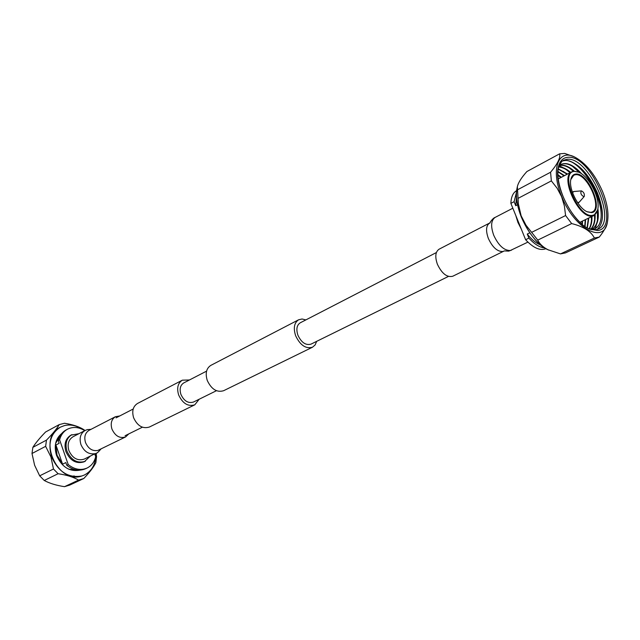 <?xml version="1.0" encoding="UTF-8"?>
<svg xmlns="http://www.w3.org/2000/svg" width="640" height="640" viewBox="0 0 640 640"><rect width="100%" height="100%" fill="white"/><g stroke="black" fill="none" stroke-linecap="round" stroke-linejoin="round"><path stroke-width="0.96" d="M199.176 399.224L194.776 404.824C188.08 406.816 182.704 403.544 178.664 395C176.6 388.056 177.824 383.12 182.344 380.176L189.464 379.968M194.776 404.824L149.408 427.024C142.752 429.056 137.496 425.984 133.64 417.816C131.712 411.16 133.008 406.376 137.52 403.464L182.344 380.176M305.872 319.904L302.056 319L298.648 319.768C294.2 322.736 293.192 328.056 295.632 335.728C300.168 345.24 305.792 349.072 312.496 347.216L315.136 344.936L316.68 341.336M298.648 319.768L210.824 365.384C206.304 368.344 205.128 373.376 207.28 380.496C211.448 389.28 216.88 392.688 223.6 390.72L312.496 347.216M436.384 252.552L300.256 322.8C296.784 325.104 296 329.248 297.904 335.208C301.424 342.6 305.8 345.576 311.016 344.128L448.424 276.432M216.448 390.712L193.456 402.048C188.24 403.608 184.064 401.064 180.92 394.424C179.312 389.024 180.272 385.184 183.792 382.896L206.576 371.136M504.2 250.976L452.736 276.248C447.016 277.64 441.904 273.648 437.4 264.272C434.824 256.792 435.384 251.76 439.096 249.192L490.008 222.832M85.04 430.512L73.056 436.736C68.512 439.632 67.128 444.256 68.896 450.592C72.528 458.344 77.672 461.168 84.32 459.08L95.088 453.672C88.808 454.672 84.088 451.616 80.912 444.504C79.112 438.088 80.48 433.424 85.04 430.512L87.312 429.608L91.016 429.344M119.72 415.96L115.44 416.704C111.48 419.24 110.312 423.376 111.952 429.096C115.256 436.104 119.816 438.712 125.632 436.912L128.776 433.912M529.784 232.808L527.248 234.064L528.888 238.12L525.616 239.728L510.88 203.376C511.112 196.92 513.04 192.68 516.656 190.632M540.64 244.96C536.12 243.288 531.656 239.656 527.248 234.064M521.28 229.032L517.904 222.384L515.808 215.536M567.52 157.336C591.424 153.704 622.184 227.464 597.792 230.536L589.152 228.968C572.376 221.984 553.848 185.248 558.208 167.608C559.568 161.264 562.672 157.84 567.52 157.336M588.392 228.592L595.984 229.776L598.144 229.088C618.024 221.384 588.488 155.824 566.864 159.32L563.464 160.304L561.672 161.584L558.496 166.88M582.104 221.232L582.056 224.248L581.936 221.312M560.768 177.592L557.904 175.208M585.168 223.2L585.064 219.8M563.848 175.984L560.352 173.12M588.312 221.848L588.2 218.272M566.944 174.36L563.328 171.4M559.296 165.792L566.68 169.456M591.464 220.48L591.352 216.744M570.048 172.736L566.312 169.672M594.632 219.104L594.52 215.168M573.344 171.256L569.312 167.936M579.408 171.968L580.352 173.016M598.216 217.552L595.376 228.672M597.48 221.728L597.4 210.816M579.256 172.432L572.328 166.2M597.08 229.504C604.144 223.112 604.272 210.952 597.464 193.024C588.768 174.008 578.568 163.136 566.872 160.416C571.616 161.128 576.656 164.224 581.984 169.712C588.024 176.112 592.936 183.96 596.728 193.256L600.616 206.72C602.624 220.424 599.752 228.088 591.992 229.712M581.936 169.664C591.48 180.192 597.72 192.632 600.664 206.992M600.568 220.92C605.44 199.728 580.248 158.152 564.496 160.576L562.36 161.016M580.768 223.104C573.56 216.216 567.672 207.352 563.088 196.496C557.824 183.088 556.56 172.32 559.288 164.192L558.168 167.84M597.6 209.992L593.944 215.488L592.432 215.968C579.136 219.488 559.312 176.728 571.896 171.768L573.904 171.176L578.488 172.096M592.656 215.312C578.256 218.84 558.864 171.712 574.496 171.408L578.736 172.2C589.152 176.128 600.696 199.016 597.664 209.728C596.864 212.984 595.192 214.848 592.656 215.312M591.544 212.616C604.624 211.392 588.192 171.832 575.6 174.08C573.16 174.392 571.576 176.136 570.864 179.32C568.448 188.632 578.336 208.232 587.256 211.832L591.544 212.616M587.008 211.712L590.944 212.368L592.248 211.96C602.824 207.848 586.808 172.584 575.384 174.744L573.728 175.232L570.808 179.592M584.24 196.464L583.8 196.704C581.024 195.024 580.224 193.08 581.392 190.88L581.424 190.88C583.76 192.04 584.696 193.896 584.24 196.464L579.224 202.192L577.56 202.592M572.528 192.608L573.904 191.504M560.504 253.904L594.376 238.008L599.288 237.064L565.512 252.888L560.504 253.904L547.872 249.704C537.16 244.008 528.328 233.184 521.384 217.216C517.024 206.128 515.56 196.544 516.992 188.472L517.36 186.632C518.248 182.688 521.416 177.664 526.872 171.552L559.624 153.824L564.712 153.424L574.064 156.752M517.016 188.368C512.464 206.568 530.632 242.584 547.968 249.752M548.736 250.112C543.368 247.464 539.704 244.128 537.744 240.104L526 225.216L521.112 215.736L518.36 203.888L517.36 186.632M561.728 196.544C574.288 228.752 604.056 244.464 607.384 222.296C608.976 213.672 607.312 203.296 602.408 191.176C594.912 174.208 585.576 162.784 574.416 156.912C558.064 148.552 550.384 170 561.728 196.544M531.736 232.304L565.592 215.544L564.376 205.904L561.568 196.608L557.12 188.224L551.36 180.888L517.968 198.416M565.592 215.544L571.664 223.576L537.744 240.104M594.376 238.008C591.056 231.336 583.488 226.528 571.664 223.576M607.32 222.608L607.272 222.848C606.32 226.856 603.656 231.6 599.288 237.064M517.328 189.896L550.568 172.24C557.624 163.848 560.648 157.712 559.624 153.824M550.568 172.24L551.36 180.888M582.416 224.544L582.496 221.04M561.376 177.272L557.88 174.688M585.056 226.56L585.632 219.52M564.472 175.656L557.904 171.4M587.328 228.008L588.784 217.992M567.576 174.032L558.152 168.776M589.256 228.936C591.216 225.824 592.12 221.664 591.952 216.456M570.696 172.392C566.24 168.656 562.176 166.792 558.52 166.808M590.752 229.424C593.912 226.352 595.368 221.448 595.12 214.712M574.28 171.144C568.72 166.368 563.864 164.448 559.72 165.384M591.264 229.56L591.896 229.288C597.296 226.208 599.296 219.304 597.888 208.592M581.832 173.976C573.824 165.128 566.952 161.92 561.192 164.352L558.576 166.64M561 164.456C566.216 162.312 572.512 164.976 579.872 172.448L580.456 173.072M597.632 209.88C598.744 220.008 596.696 226.544 591.488 229.48L591.304 229.568M559.544 165.544C563.6 164.736 568.328 166.616 573.712 171.2M594.728 215.024C594.952 221.504 593.576 226.296 590.6 229.384M558.464 167.016C562.056 167.12 566 168.984 570.304 172.6M591.552 216.648C591.712 221.688 590.872 225.76 589.032 228.848M558.112 169.072L567.184 174.232M588.392 218.184L587.064 227.856M557.888 171.776L564.08 175.856M585.24 219.712L584.744 226.344M557.904 175.16L560.992 177.48M545.936 248.688C540.144 250.984 533.368 248 525.616 239.728M544.656 247.912C539.664 247.44 534.408 244.176 528.888 238.12M510.88 203.376L514.104 201.68L516.52 192.12M514.104 201.68L515.744 205.712L516.512 197.112M515.744 205.712L517.552 204.768M557.944 175.936L558.48 175.656M68.672 469.184L78.28 470.12M84.76 430.656C78.808 426.992 73.064 426.504 67.544 429.176C63.56 431.368 60.92 434.92 59.616 439.824L68.232 464.624L66.792 465.328L65.832 462.576L62.576 464.192L57.032 455.2L55.92 444.992L62.576 464.192M78.888 433.704L70.88 435.16C65.488 438.616 63.84 444.112 65.936 451.648C70.264 460.872 76.384 464.24 84.304 461.768L90.232 456.192M71.904 434.624C66.504 438.08 64.864 443.584 66.96 451.128C71.296 460.36 77.416 463.736 85.336 461.264M61.696 433.528C55.52 438.696 53.792 445.968 56.52 455.344C61.808 467.128 69.688 472.056 80.152 470.12M81.976 429.128C76.184 425.384 70.312 424.216 64.368 425.608C70.312 424.208 76.184 425.384 81.976 429.128M95.744 453.496C95.952 463.664 92.184 470.832 84.432 475L81.92 475.96L84.432 475C92.184 470.832 95.952 463.664 95.744 453.496M51.528 456.728C58.32 471.904 68.448 478.312 81.92 475.96C57.52 484.888 36.832 438 60.32 427.184C50.744 433.416 47.808 443.264 51.528 456.728M84.976 430.544L84.44 430.064C79.728 426.88 73.088 424.608 64.52 423.264L59.216 424.616C56.848 428.712 52.608 433.88 46.472 440.12L45.64 446.336L50.936 456.952L53.48 469L58.104 473.728C66.776 474.984 73.584 477.112 78.528 480.104L83.784 478.512C89.68 472.32 93.712 467.04 95.864 462.672L96.544 456.584L96.144 453.296M83.784 478.512L69.752 485.08L64.52 486.672L78.528 480.104M58.104 473.728L44.256 480.472C49.456 483.328 56.208 485.4 64.52 486.672M44.256 480.472L39.68 475.824L53.48 469M45.64 446.336L32 453.496L34.624 465.272L39.68 475.824M32 453.496L32.856 447.36L46.472 440.12M59.216 424.616L45.584 431.992C39.832 437.872 35.592 443 32.856 447.36M64.368 425.608L60.32 427.184L64.368 425.608M72.816 476.416L74.104 475.872M60.584 435.032L55.632 443.32M68.232 464.624C74.584 469.552 80.88 470.68 87.128 468.008C91.536 465.776 94.384 462.016 95.688 456.712L94.728 453.992M66.792 465.328C73.136 470.256 79.424 471.376 85.672 468.704L87.128 468.008M67.544 429.176L66.112 429.936C62.136 432.12 59.496 435.672 58.192 440.576L59.616 439.824M55.92 444.992L59.144 443.312L58.192 440.576M527.896 242.12L510.32 250.504C504.04 250.584 498.512 245.512 493.736 235.288C490.544 226.288 491.016 220.328 495.144 217.4C492.784 217.976 489.288 223.336 489.856 223.152L490.2 222.72M503.824 251.16L502.68 251.536C497.232 251.608 492.456 247.248 488.36 238.464C485.616 230.712 486.04 225.568 489.64 223.032M89.032 430.368L89.064 430.352C85.12 432.872 83.928 436.92 85.496 442.488C88.248 448.656 92.344 451.32 97.776 450.464L125.632 436.912M142.376 427.208L125.064 435.736M133.2 409.008L116.048 417.856M511.624 250.08L508.64 251.136L504.352 250.904M512.84 208.208L495.144 217.4M89.064 430.352L115.44 416.704M100.944 449.032C98.352 452.04 96.856 453.408 96.456 453.152M558.24 178.92L571.896 171.768M573.304 191.656L572.36 192.136M607.384 222.296L607.272 222.848M574.416 156.912L573.592 156.536M581.424 190.88L573.832 191.512M578.792 202.528L577.84 203.008M578.736 172.2L578.232 171.984M597.664 209.728L597.544 210.264M579.92 222.296L593.944 215.488M591.896 229.288L591.488 229.48"/></g></svg>
